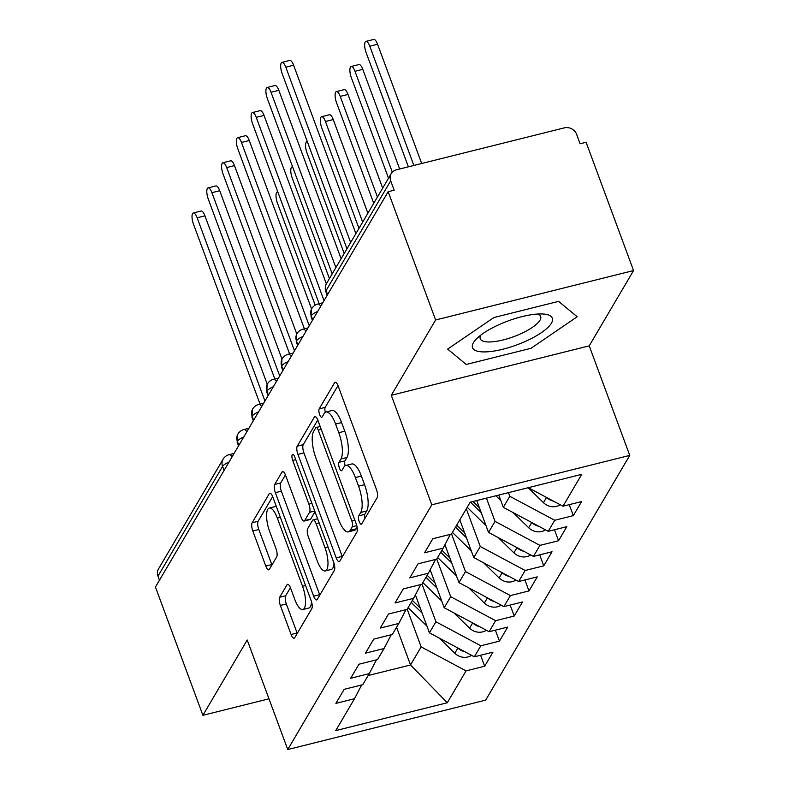 <?xml version="1.0" encoding="UTF-8"?>
<svg xmlns="http://www.w3.org/2000/svg" width="789" height="789" viewBox="0 0 789 789"><rect width="100%" height="100%" fill="white"/><g stroke="black" fill="none" stroke-linecap="round" stroke-linejoin="round"><path stroke-width="1.18" d="M359.212 521.588A4.497 1.479 -104 0 0 361.313 524.231A4.497 1.479 -104 0 0 361.717 523.886L377.122 497.711A6.43 2.111 -104 0 0 376.452 489.496L338.165 386.008A6.43 2.111 -104 0 0 335.157 382.231A6.43 2.111 -104 0 0 334.585 382.714L319.18 408.899A4.497 1.479 -104 0 0 319.653 414.649A4.497 1.479 -104 0 0 321.754 417.282A4.497 1.479 -104 0 0 322.159 416.947L324.151 413.554A20.563 6.766 -104 0 1 325.975 412.006A20.563 6.766 -104 0 1 335.591 424.068L338.787 432.697A20.563 6.766 -104 0 1 340.947 458.981L338.954 462.364A4.497 1.479 -104 0 0 339.428 468.114A4.497 1.479 -104 0 0 341.538 470.757A4.497 1.479 -104 0 0 341.933 470.422L343.925 467.029A20.563 6.766 -104 0 1 345.75 465.48A20.563 6.766 -104 0 1 355.375 477.542L358.571 486.172A20.563 6.766 -104 0 1 360.731 512.456L358.739 515.838A4.497 1.479 -104 0 0 359.212 521.588M279.681 597.243A6.43 2.111 -104 0 0 280.351 605.449L291.092 634.494A6.43 2.111 -104 0 0 294.1 638.262A6.43 2.111 -104 0 0 294.672 637.778L311.783 608.704A6.43 2.111 -104 0 0 311.113 600.488L272.826 496.991A6.43 2.111 -104 0 0 269.818 493.224A6.43 2.111 -104 0 0 269.246 493.707L252.135 522.782A6.43 2.111 -104 0 0 252.815 530.997L265.785 566.068A6.43 2.111 -104 0 0 268.793 569.836A6.43 2.111 -104 0 0 269.365 569.352L276.683 556.916A6.43 2.111 -104 0 0 276.012 548.7L269.572 531.303A17.19 5.651 -104 0 1 269.296 508.037A17.19 5.651 -104 0 1 277.333 518.126L302.542 586.257A17.19 5.651 -104 0 1 302.828 609.522A17.19 5.651 -104 0 1 294.78 599.443L290.579 588.081A6.43 2.111 -104 0 0 287.571 584.314A6.43 2.111 -104 0 0 286.999 584.797L279.681 597.243L285.677 595.744A6.43 2.111 -104 0 0 286.348 603.96L297.098 632.995A6.43 2.111 -104 0 0 297.246 633.399M435.617 319.989L391.285 395.289L589.225 345.858L633.557 270.558L435.617 319.989L388.168 191.697L394.165 190.208L390.693 180.829L326.084 290.579L327.583 294.613M391.285 395.289L431.81 504.822L287.748 749.55L247.223 640.007L202.901 715.307L155.443 587.026L388.168 191.697M336.203 557.872A6.43 2.111 -104 0 0 339.211 561.64A6.43 2.111 -104 0 0 339.783 561.157L356.894 532.082A6.43 2.111 -104 0 0 356.214 523.866L317.928 420.369A6.43 2.111 -104 0 0 314.929 416.602A6.43 2.111 -104 0 0 314.357 417.085L297.236 446.16A6.43 2.111 -104 0 0 297.917 454.375L336.203 557.872L342.199 556.373A6.43 2.111 -104 0 0 342.357 556.778M334.339 570.398L317.227 599.462A6.43 2.111 -104 0 1 316.655 599.946A6.43 2.111 -104 0 1 313.647 596.178L275.361 492.681A6.43 2.111 -104 0 1 274.69 484.466L282.008 472.029A6.43 2.111 -104 0 1 282.58 471.546A6.43 2.111 -104 0 1 285.588 475.313L301.112 517.288A6.43 2.111 -104 0 0 304.12 521.056A6.43 2.111 -104 0 0 304.692 520.572L309.554 512.317A6.43 2.111 -104 0 0 308.874 504.102L292.709 460.411A4.497 1.479 -104 0 1 292.64 454.316A4.497 1.479 -104 0 1 294.741 456.959L333.658 562.182A6.43 2.111 -104 0 1 334.339 570.398M431.81 504.822L629.75 455.401L485.689 700.119L287.748 749.55M569.254 504.654L573.317 515.631L581.592 501.577L562.991 506.213L581.759 474.337L470.195 502.198L451.426 534.074L432.836 538.719L424.561 552.773L443.152 548.128L436.652 559.174L418.062 563.819L409.787 577.873L428.378 573.228L421.878 584.274L403.287 588.919L395.013 602.974L413.604 598.328L407.104 609.374L388.504 614.02L380.229 628.074L398.83 623.428L392.32 634.474L373.73 639.12L365.455 653.174L384.056 648.528L377.546 659.574L358.956 664.22L350.681 678.274L369.272 673.628L362.772 684.674L344.182 689.32L335.907 703.374L354.498 698.729L361.678 684.951M573.317 515.631L554.716 520.276L548.217 531.313L503.313 507.337L498.776 495.068M554.48 529.754L558.543 540.731L566.818 526.677L548.217 531.313M558.543 540.731L539.942 545.377L533.443 556.413L488.539 532.437L476.743 500.561M539.706 554.854L543.759 565.831L552.034 551.777L533.443 556.413M543.759 565.831L525.168 570.477L518.669 581.513L473.755 557.537L459.819 519.852M524.932 579.954L528.985 590.931L537.26 576.877L518.669 581.513M528.985 590.931L510.394 595.577L503.895 606.613L458.981 582.637L444.947 544.686M510.148 605.055L514.211 616.031L522.486 601.977L503.895 606.613M514.211 616.031L495.62 620.677L489.111 631.713L444.207 607.737L430.173 569.786M495.374 630.155L499.437 641.132L507.712 627.077L489.111 631.713M499.437 641.132L480.836 645.777L474.337 656.813L429.433 632.837L415.399 594.886M480.6 655.255L484.663 666.232L492.938 652.178L474.337 656.813M484.663 666.232L466.062 670.877L447.304 702.752L335.729 730.604L354.498 698.729M369.272 673.628L376.452 659.851M396.571 627.265L410.517 664.969L421.158 646.891L407.213 609.187M466.062 670.877L421.158 646.891M368.147 675.542L410.517 664.969L447.304 702.752M384.056 648.528L391.226 634.75M429.433 632.837L435.932 621.791L421.987 584.087M480.836 645.777L435.932 621.791M398.83 623.428L406.01 609.65M444.207 607.737L450.706 596.691L436.761 558.987M495.62 620.677L450.706 596.691M413.604 598.328L420.784 584.55M458.981 582.637L465.48 571.591L451.535 533.887M510.394 595.577L465.48 571.591M428.378 573.228L435.558 559.45M473.755 557.537L480.264 546.491L466.319 508.787M525.168 570.477L480.264 546.491M443.152 548.128L450.332 534.35M488.539 532.437L495.038 521.391L486.438 498.145M539.942 545.377L495.038 521.391M633.557 270.558L586.099 142.276L580.102 143.776L576.641 134.396A9.823 8.797 30.5 0 0 564.391 127.857L396.443 169.803A9.823 8.797 30.5 0 0 391.226 173.6A9.823 8.797 30.5 0 0 390.693 180.829M503.313 507.337L509.812 496.291L508.461 492.642M554.716 520.276L509.812 496.291M159.467 580.191L157.978 576.157A9.823 8.797 -149.5 0 1 158.51 568.928L223.119 459.178A9.823 8.797 -149.5 0 0 222.577 466.407L157.978 576.157M202.901 715.307L268.97 698.807M589.225 345.858L629.75 455.401M530.987 348.304L577.183 316.754L558.622 301.368L493.855 317.543L447.669 349.093L466.23 364.479L530.987 348.304L466.23 364.479L447.669 349.093L493.855 317.543L558.622 301.368L577.183 316.754L530.987 348.304M562.991 506.213L528.295 487.691M312.73 319.841L311.241 315.807A9.823 8.797 -149.5 0 1 311.487 309.101A9.823 8.797 -149.5 0 1 311.773 308.578A9.823 9.823 0 0 1 317.859 304.031A9.823 3.225 -104 0 1 320.738 306.231M297.956 344.941L296.457 340.907A9.823 8.797 -149.5 0 1 296.713 334.201A9.823 8.797 -149.5 0 1 296.999 333.678A9.823 9.823 0 0 1 303.075 329.131A9.823 3.225 -104 0 1 305.964 331.331M283.182 370.041L281.683 366.007A9.823 8.797 -149.5 0 1 281.939 359.301A9.823 8.797 -149.5 0 1 282.215 358.778A9.823 9.823 0 0 1 288.301 354.231A9.823 3.225 -104 0 1 291.19 356.431M268.398 395.141L266.909 391.107A9.823 8.797 -149.5 0 1 267.165 384.401A9.823 8.797 -149.5 0 1 267.441 383.878A9.823 9.823 0 0 1 273.527 379.331A9.823 3.225 -104 0 1 276.416 381.531M253.624 420.241L252.135 416.207A9.823 8.797 -149.5 0 1 252.391 409.501A9.823 8.797 -149.5 0 1 252.667 408.978A9.823 9.823 0 0 1 258.753 404.432A9.823 3.225 -104 0 1 261.642 406.631M238.85 445.341L237.361 441.307A9.823 8.797 -149.5 0 1 237.607 434.601A9.823 8.797 -149.5 0 1 237.893 434.078A9.823 9.823 0 0 1 243.979 429.532A9.823 3.225 -104 0 1 246.858 431.731M364.774 518.689A4.497 1.479 -104 0 1 364.735 514.339L366.727 510.956A20.563 6.766 -104 0 0 364.567 484.673L358.571 486.172M345.75 465.48L351.756 463.981A20.563 6.766 -104 0 1 361.372 476.043L364.567 484.673M325.975 412.006L331.972 410.507A20.563 6.766 -104 0 1 341.598 422.579L344.783 431.198A20.563 6.766 -104 0 1 346.953 457.482L344.951 460.875A4.497 1.479 -104 0 0 345.138 465.737M338.008 385.594L325.176 407.4A4.497 1.479 -104 0 0 325.354 412.262M317.78 419.965L303.242 444.661A6.43 2.111 -104 0 0 303.913 452.876L342.199 556.373M352.318 526.746A4.497 1.479 -104 0 0 351.845 520.996L318.243 430.143A4.497 1.479 -104 0 0 316.133 427.51A4.497 1.479 -104 0 0 315.738 427.845L313.637 431.415A20.563 6.766 -104 0 0 315.797 457.699L338.767 519.803A20.563 6.766 -104 0 0 348.393 531.865A20.563 6.766 -104 0 0 350.217 530.316L352.318 526.746L356.766 525.632M348.393 531.865L354.389 530.366A20.563 6.766 -104 0 0 356.214 528.817L350.217 530.316M357.121 527.279L356.214 528.817M285.431 474.909L280.687 482.976A6.43 2.111 -104 0 0 281.357 491.182L319.644 594.679A6.43 2.111 -104 0 0 319.801 595.084M304.12 521.056L310.116 519.556A6.43 2.111 -104 0 0 310.688 519.073L315.008 511.745M317.227 560.841A17.19 5.651 -104 0 0 325.275 570.93A17.19 5.651 -104 0 0 324.989 547.665L316.103 523.659A6.43 2.111 -104 0 0 313.095 519.882A6.43 2.111 -104 0 0 312.533 520.365L307.671 528.62A6.43 2.111 -104 0 0 308.351 536.836L317.227 560.841M325.275 570.93L331.272 569.431A17.19 5.651 -104 0 0 333.964 563.05M290.421 587.677L285.677 595.744M302.828 609.522L308.824 608.033A17.19 5.651 -104 0 0 311.507 601.701M276.367 506.568A17.19 5.651 -104 0 0 275.292 506.538L269.296 508.037M272.669 496.587L258.131 521.282A6.43 2.111 -104 0 0 258.812 529.498L271.781 564.569A6.43 2.111 -104 0 0 271.939 564.973M560.229 504.743A13.097 11.727 -149.5 0 1 556.511 506.38A13.097 11.727 -149.5 0 1 543.463 502.662L528.157 487.73M365.938 41.393L373.739 39.45A8.186 2.692 76 0 1 377.566 44.253L369.775 46.196A8.186 2.692 -104 0 0 365.938 41.393A8.186 2.692 -104 0 0 366.076 52.478L408.377 166.814M546.698 497.514A13.097 11.727 30.5 0 0 553.523 501.163M413.88 165.443L369.775 46.196M421.681 163.501L377.566 44.253M281.969 62.37L289.76 60.418A8.186 2.692 76 0 1 293.597 65.221L285.796 67.164A8.186 2.692 -104 0 0 281.969 62.37A8.186 2.692 -104 0 0 282.107 73.446L346.963 248.791M293.597 65.221L355.888 233.633M285.796 67.164L350.661 242.519M545.455 529.843A13.097 11.727 -149.5 0 1 541.737 531.48A13.097 11.727 -149.5 0 1 528.689 527.752L513.116 512.574M351.164 66.493L358.965 64.55A8.186 2.692 76 0 1 362.792 69.353L354.991 71.296A8.186 2.692 -104 0 0 351.164 66.493A8.186 2.692 -104 0 0 351.302 77.578L388.523 178.196M500.808 500.561L495.896 495.778M531.924 522.614A13.097 11.727 30.5 0 0 538.749 526.263M392.311 172.17L354.991 71.296M399.648 168.994L362.792 69.353M530.681 554.943A13.097 11.727 -149.5 0 1 526.963 556.58A13.097 11.727 -149.5 0 1 513.905 552.852L498.342 537.674M336.39 91.593L344.191 89.65A8.186 2.692 76 0 1 348.018 94.453L340.217 96.396A8.186 2.692 -104 0 0 336.39 91.593A8.186 2.692 -104 0 0 336.528 102.678L373.749 203.296M470.422 502.139L481.231 512.682M486.034 525.661L467.196 507.297M517.14 547.714A13.097 11.727 30.5 0 0 523.965 551.363M377.438 197.023L340.217 96.396M382.675 188.137L348.018 94.453M473.005 501.498L479.396 507.741M515.907 580.043A13.097 11.727 -149.5 0 1 512.189 581.68A13.097 11.727 -149.5 0 1 499.131 577.952L483.568 562.774M321.616 116.693L329.407 114.75A8.186 2.692 76 0 1 333.244 119.553L325.443 121.496A8.186 2.692 -104 0 0 321.616 116.693A8.186 2.692 -104 0 0 321.744 127.779L358.975 228.396M455.519 527.121L466.457 537.782M471.25 550.761L452.422 532.397M502.366 572.814A13.097 11.727 30.5 0 0 509.191 576.453M362.664 222.123L325.443 121.496M367.901 213.237L333.244 119.553M456.703 525.119L464.622 532.841M501.123 605.143A13.097 11.727 -149.5 0 1 497.415 606.78A13.097 11.727 -149.5 0 1 484.357 603.052L468.794 587.874M307.394 141.823A8.186 2.692 -104 0 0 306.842 141.793A8.186 2.692 -104 0 0 306.97 152.869L344.191 253.496M440.745 552.221L451.673 562.882M456.476 575.862L437.648 557.498M487.592 597.914A13.097 11.727 30.5 0 0 494.417 601.553M441.929 550.219L449.848 557.941M267.195 87.471L274.986 85.518A8.186 2.692 76 0 1 278.823 90.321L271.022 92.264A8.186 2.692 -104 0 0 267.195 87.471A8.186 2.692 -104 0 0 267.323 98.546L332.189 273.891M278.823 90.321L341.114 258.733M271.022 92.264L335.887 267.619M252.411 112.571L260.212 110.618A8.186 2.692 76 0 1 264.039 115.421L256.247 117.364A8.186 2.692 -104 0 0 252.411 112.571A8.186 2.692 -104 0 0 252.549 123.646L319.16 303.706M264.039 115.421L326.35 283.853M256.247 117.364L324.032 300.639M237.637 137.671L245.438 135.718A8.186 2.692 76 0 1 249.265 140.521L241.464 142.464A8.186 2.692 -104 0 0 237.637 137.671A8.186 2.692 -104 0 0 237.775 148.746L304.386 328.806M249.265 140.521L311.566 308.943M241.464 142.464L309.258 325.739M222.863 162.771L230.664 160.818A8.186 2.692 76 0 1 234.491 165.621L226.69 167.564A8.186 2.692 -104 0 0 222.863 162.771A8.186 2.692 -104 0 0 223.001 173.846L289.602 353.906M234.491 165.621L296.792 334.043M226.69 167.564L294.484 350.839M551.412 323.184A42.557 12.752 159.7 0 0 543.503 314.032A42.557 12.752 159.7 0 0 476.526 338.806A42.557 12.752 159.7 0 0 473.439 342.663A42.557 12.752 159.7 0 0 502.82 349.241A42.557 12.752 159.7 0 0 551.412 323.184M480.866 335.059A32.221 9.655 159.7 0 0 480.235 338.757A32.221 9.655 159.7 0 0 508.461 338.451A32.221 9.655 159.7 0 0 539.972 320.216A32.221 9.655 159.7 0 0 540.662 316.409A32.221 9.655 159.7 0 0 537.773 314.012M486.349 630.243A13.097 11.727 -149.5 0 1 482.631 631.881A13.097 11.727 -149.5 0 1 469.583 628.152L454.01 612.974M292.62 166.923A8.186 2.692 -104 0 0 292.058 166.893A8.186 2.692 -104 0 0 292.196 177.969L329.417 278.596M425.971 577.321L436.899 587.983M441.702 600.962L422.865 582.598M472.818 623.014A13.097 11.727 30.5 0 0 479.643 626.653M427.155 575.309L435.074 583.041M208.089 187.871L215.88 185.918A8.186 2.692 76 0 1 219.717 190.721L211.916 192.664A8.186 2.692 -104 0 0 208.089 187.871A8.186 2.692 -104 0 0 208.227 198.946L274.828 379.006M219.717 190.721L282.018 359.143M211.916 192.664L279.71 375.939M471.575 655.343A13.097 11.727 -149.5 0 1 467.857 656.981A13.097 11.727 -149.5 0 1 454.809 653.253L439.236 638.074M277.846 192.023A8.186 2.692 -104 0 0 277.284 191.993A8.186 2.692 -104 0 0 277.422 203.069L315.176 305.146M411.197 602.421L422.125 613.083M426.928 626.062L408.091 607.698M458.044 648.114A13.097 11.727 30.5 0 0 464.869 651.753M412.381 600.409L420.3 608.141M193.315 212.961L201.106 211.018A8.186 2.692 76 0 1 204.943 215.821L197.142 217.764A8.186 2.692 -104 0 0 193.315 212.961A8.186 2.692 -104 0 0 193.443 224.046L260.054 404.106M204.943 215.821L267.244 384.243M197.142 217.764L264.936 401.029M391.226 173.6L326.626 283.35A9.823 8.797 30.5 0 0 326.084 290.579A9.823 2.939 159.7 0 0 325.877 291.743L327.188 295.283M224.076 470.441L222.577 466.407A9.823 2.939 159.7 0 1 229.037 462.009M317.701 311.408A9.823 2.939 159.7 0 0 311.241 315.807A9.823 2.939 159.7 0 0 311.093 316.843L311.487 309.101M302.917 336.508A9.823 2.939 159.7 0 0 296.457 340.907A9.823 2.939 159.7 0 0 296.319 341.943L296.713 334.201M288.143 361.609A9.823 2.939 159.7 0 0 281.683 366.007A9.823 2.939 159.7 0 0 281.545 367.043L281.939 359.301M273.369 386.709A9.823 2.939 159.7 0 0 266.909 391.107A9.823 2.939 159.7 0 0 266.761 392.143L267.165 384.401M258.595 411.809A9.823 2.939 159.7 0 0 252.135 416.207A9.823 2.939 159.7 0 0 251.987 417.243L252.391 409.501M243.821 436.909A9.823 2.939 159.7 0 0 237.361 441.307A9.823 2.939 159.7 0 0 237.213 442.343L237.607 434.601M232.084 456.831A9.823 3.225 -104 0 0 229.204 454.632A9.823 9.823 0 0 0 223.119 459.178M366.727 510.956L360.731 512.456M361.372 476.043L355.375 477.542M344.951 460.875L338.954 462.364M346.953 457.482L340.947 458.981M344.783 431.198L338.787 432.697M341.598 422.579L335.591 424.068M325.176 407.4L319.18 408.899M335.887 382.389L334.585 382.714M364.735 514.339L358.739 515.838M303.913 452.876L297.917 454.375M303.242 444.661L297.236 446.16M315.659 416.76L314.357 417.085M354.872 520.237L351.845 520.996M321.271 429.394L318.243 430.143M319.644 594.679L313.647 596.178M281.357 491.182L275.361 492.681M280.687 482.976L274.69 484.466M283.31 471.704L282.008 472.029M310.688 519.073L304.692 520.572M314.742 511.025L309.554 512.317M311.902 503.352L308.874 504.102M295.737 459.652L292.709 460.411M328.017 546.905L324.989 547.665M319.131 522.9L316.103 523.659M288.301 584.471L286.999 584.797M305.57 585.507L302.542 586.257M280.361 517.367L277.333 518.126M271.781 564.569L265.785 566.068M258.812 529.498L252.815 530.997M258.131 521.282L252.135 522.782M270.548 493.381L269.246 493.707M297.098 632.995L291.092 634.494M286.348 603.96L280.351 605.449M546.54 497.425L543.463 502.662M531.766 522.525L528.689 527.752M516.982 547.625L513.905 552.852M502.208 572.725L499.131 577.952M487.434 597.825L484.357 603.052M472.66 622.925L469.583 628.152M457.886 648.025L454.809 653.253M322.76 302.808L317.859 304.031M326.626 283.35A9.823 9.823 0 0 0 325.877 291.743M307.976 327.908L303.075 329.131M312.405 320.393L311.093 316.843M293.202 353.008L288.301 354.231M297.631 345.493L296.319 341.943M278.428 378.109L273.527 379.331M282.856 370.593L281.545 367.043M263.654 403.209L258.753 404.432M268.082 395.693L266.761 392.143M248.88 428.309L243.979 429.532M253.299 420.793L251.987 417.243M234.096 453.409L229.204 454.632M238.525 445.893L237.213 442.343M320.196 426.494L316.133 427.51M317.602 518.758L313.095 519.882M307.345 141.675L306.842 141.793M292.561 166.775L292.058 166.893M277.787 191.875L277.284 191.993"/></g></svg>
